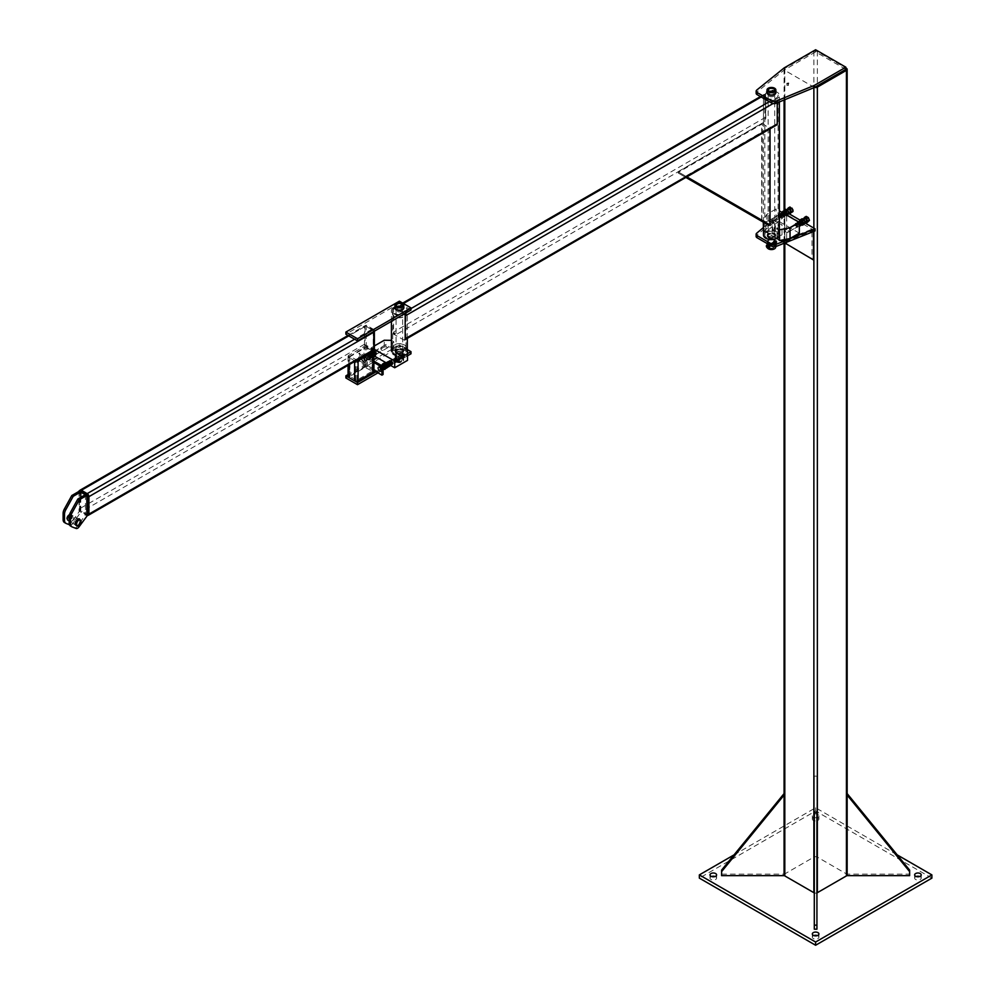 <?xml version="1.0" encoding="UTF-8"?>
<svg xmlns="http://www.w3.org/2000/svg" width="995" height="995" viewBox="0 0 995 995"><rect width="100%" height="100%" fill="white"/><g stroke="black" fill="none" stroke-linecap="round" stroke-linejoin="round"><path stroke-width="0.75" stroke-dasharray="4.97 3.73" d="M817.94 820.39A3.284 1.903 0 0 0 818.91 819.047A3.284 1.903 0 0 0 815.614 817.156A3.284 1.903 0 0 0 812.33 819.047A3.284 1.903 0 0 0 814.358 820.8A3.284 1.903 0 0 0 817.94 820.39M817.94 817.169A3.284 1.903 180 0 1 814.358 817.579A3.284 1.903 180 0 1 812.33 815.825A3.284 1.903 180 0 1 815.614 813.922A3.284 1.903 180 0 1 818.91 815.825A3.284 1.903 180 0 1 817.94 817.169M734.049 854.867L815.614 807.766L897.179 854.867M916.196 876.508A3.284 1.903 0 0 0 915.611 876.782A3.284 1.903 0 0 0 914.641 878.125A3.284 1.903 0 0 0 917.937 880.015A3.284 1.903 0 0 0 921.221 878.125A3.284 1.903 0 0 0 919.678 876.508M813.873 935.586A3.284 1.903 0 0 0 813.288 935.847A3.284 1.903 0 0 0 812.33 937.19A3.284 1.903 0 0 0 815.614 939.093A3.284 1.903 0 0 0 818.91 937.19A3.284 1.903 0 0 0 817.355 935.586M711.562 876.508A3.284 1.903 0 0 0 710.007 878.125A3.284 1.903 0 0 0 712.034 879.879A3.284 1.903 0 0 0 715.629 879.468A3.284 1.903 0 0 0 716.587 878.125A3.284 1.903 0 0 0 715.032 876.508M931.892 878.125L815.614 811L699.348 878.125M815.614 811L815.614 807.766M769.048 221.027A1.729 0.995 -120 0 0 769.807 222.768A1.729 0.995 -120 0 0 771.137 223.228A1.729 0.995 -120 0 0 771.137 221.238A1.729 0.995 -120 0 0 769.409 220.243A1.729 0.995 -120 0 0 769.048 221.027M787.766 231.835A1.729 0.995 60 0 1 787.406 232.631A1.729 0.995 60 0 1 785.689 231.636A1.729 0.995 60 0 1 785.689 229.634A1.729 0.995 60 0 1 787.02 230.094A1.729 0.995 60 0 1 787.766 231.835M778.849 224.87A7.898 4.552 180 0 1 779.209 225.666L779.209 235.056A1.592 0.92 0 0 0 780.975 235.317A1.592 0.92 0 0 0 782.008 234.447A1.592 0.92 0 0 0 780.565 233.539A1.592 0.92 0 0 0 778.849 234.273L778.849 224.87A1.592 0.92 180 0 1 780.565 224.136A1.592 0.92 180 0 1 782.008 225.057A1.592 0.92 180 0 1 780.975 225.915A1.592 0.92 180 0 1 779.209 225.666M763.488 231.25L765.851 232.606A7.898 4.552 180 0 1 772.767 231.337L772.767 221.947A7.898 4.552 180 0 1 774.135 222.146L774.135 231.549A7.898 4.552 180 0 1 778.849 234.273M765.851 232.606L765.851 221.873L763.289 220.392L766.784 214.348L776.088 208.975L779.371 210.878M777.008 238.29L777.008 228.315A7.898 4.552 0 0 0 779.321 225.094A7.898 4.552 0 0 0 774.458 220.878A7.898 4.552 0 0 0 765.851 221.873M779.209 235.056A7.898 4.552 180 0 1 779.321 235.827A7.898 4.552 180 0 1 777.008 239.049M774.135 231.549A1.592 0.92 0 0 0 775.416 230.653A1.592 0.92 0 0 0 773.824 229.721A1.592 0.92 0 0 0 772.232 230.653A1.592 0.92 0 0 0 772.767 231.337M799.333 233.141L776.088 219.721L766.784 225.094L763.289 231.126M797.07 226.462A1.729 0.995 -120 0 0 796.311 224.733A1.729 0.995 -120 0 0 794.993 224.261A1.729 0.995 -120 0 0 794.993 226.263A1.729 0.995 -120 0 0 796.709 227.258A1.729 0.995 -120 0 0 797.07 226.462M772.767 221.947A1.592 0.92 180 0 1 772.232 221.251A1.592 0.92 180 0 1 773.824 220.33A1.592 0.92 180 0 1 775.416 221.251A1.592 0.92 180 0 1 774.135 222.146M766.784 214.348L766.784 225.094M776.088 219.721L776.088 208.975M763.289 222.146L763.289 220.392M778.351 215.654A1.729 0.995 -120 0 0 779.11 217.395A1.729 0.995 -120 0 0 780.441 217.855A1.729 0.995 -120 0 0 780.441 215.865A1.729 0.995 -120 0 0 778.712 214.87A1.729 0.995 -120 0 0 778.351 215.654M802.617 221.86L802.293 222.047A1.642 0.945 -120 0 0 800.639 221.089A1.642 0.945 -120 0 0 800.39 222.407A1.642 0.945 -120 0 0 801.472 223.863A1.642 0.945 -120 0 0 802.293 223.937A1.642 0.945 -120 0 0 802.455 222.395M795.851 223.887L795.851 223.887C798.338 228.129 796.585 229.012 795.851 224.422L795.851 223.887C798.338 228.129 796.585 229.012 795.851 224.422M801.535 221.213L800.776 220.442M806.236 216.375L805.166 217.905L806.236 220.679L807.48 221.201A2.637 1.517 60 0 1 805.863 219.198A2.637 1.517 60 0 1 805.863 217.047A2.637 1.517 60 0 1 807.48 216.898A2.637 1.517 60 0 1 809.084 218.9A2.637 1.517 60 0 1 809.084 221.052A2.637 1.517 60 0 1 807.48 221.201L808.388 221.91M807.48 217.706A1.642 0.945 60 0 1 808.549 219.161A1.642 0.945 60 0 1 808.301 220.467A1.642 0.945 60 0 1 806.659 219.522A1.642 0.945 60 0 1 806.659 217.619A1.642 0.945 60 0 1 807.48 217.706A1.642 0.945 -120 0 0 806.659 217.619A1.642 0.945 -120 0 0 806.659 219.522A1.642 0.945 -120 0 0 808.301 220.467A1.642 0.945 -120 0 0 808.549 219.161A1.642 0.945 -120 0 0 807.48 217.706M803.674 219.348A2.637 1.517 -120 0 0 803.91 220.318L803.537 218.838L805.166 217.905M805.527 222.32L803.91 220.318A2.637 1.517 -120 0 0 805.316 222.196L801.945 224.149M804.706 218.751L806.659 217.619L804.706 218.751A1.642 0.945 -120 0 0 804.706 220.654A1.642 0.945 -120 0 0 806.336 221.599L808.301 220.467L806.348 221.599M804.619 221.611L806.236 220.679M799.682 220.89A2.637 1.517 -120 0 0 799.856 222.669A2.637 1.517 -120 0 0 801.472 224.671A2.637 1.517 -120 0 0 801.958 224.87M802.181 218.713L801.808 219.385A2.637 1.517 60 0 1 803.425 219.248A2.637 1.517 60 0 1 805.03 221.251A2.637 1.517 60 0 1 805.03 223.39A2.637 1.517 60 0 1 803.425 223.539A2.637 1.517 60 0 1 801.808 221.537A2.637 1.517 60 0 1 801.808 219.385L799.856 220.517M803.425 222.731A1.642 0.945 60 0 1 802.343 221.288A1.642 0.945 60 0 1 802.604 219.97A1.642 0.945 60 0 1 804.246 220.915A1.642 0.945 60 0 1 804.246 222.818A1.642 0.945 60 0 1 803.425 222.731M801.112 220.243L802.181 223.017L804.333 224.261M802.181 223.017L800.565 223.95L799.482 221.188M802.704 225.193L800.565 223.95M788.873 228.452A1.642 0.945 60 0 1 789.943 229.895A1.642 0.945 60 0 1 789.694 231.213A1.642 0.945 60 0 1 788.052 230.268A1.642 0.945 60 0 1 788.052 228.365A1.642 0.945 60 0 1 788.873 228.452M779.57 214.485L778.986 217.619L779.57 214.485L778.202 214.584L778.687 217.296C782.232 218.266 782.443 217.159 779.321 213.95C778.015 215.666 778.712 216.997 781.411 217.942L781.15 217.345L781.411 217.942M786.324 210.567A1.642 0.945 -120 0 0 786.062 211.885A1.642 0.945 -120 0 0 787.144 213.34A1.642 0.945 -120 0 0 787.965 213.415A1.642 0.945 -120 0 0 787.965 211.512A1.642 0.945 -120 0 0 786.324 210.567L784.371 211.699A1.642 0.945 60 0 1 786.013 212.644A1.642 0.945 60 0 1 786.013 214.547A1.642 0.945 60 0 1 785.192 214.46A1.642 0.945 60 0 1 784.11 213.017A1.642 0.945 60 0 1 784.371 211.699L785.092 211.724M781.224 217.32L779.57 215.019M789.955 211.276L789.582 209.796A2.637 1.517 -120 0 0 791.199 211.798L789.955 211.276L788.338 212.209L789.246 212.93M787.965 213.415L789.035 212.806A2.637 1.517 60 0 1 787.63 210.928L787.269 209.447L789.955 206.985M792.107 212.52L791.199 211.798A2.637 1.517 -120 0 0 792.816 211.661A2.637 1.517 -120 0 0 792.816 209.51A2.637 1.517 -120 0 0 791.199 207.507A2.637 1.517 -120 0 0 789.582 207.644A2.637 1.517 -120 0 0 789.582 209.796L788.886 208.502M787.393 209.945A2.637 1.517 60 0 0 787.63 210.928L788.338 212.209M791.199 208.303A1.642 0.945 -120 0 0 790.378 208.229A1.642 0.945 -120 0 0 790.378 210.132A1.642 0.945 -120 0 0 792.02 211.077A1.642 0.945 -120 0 0 792.269 209.758A1.642 0.945 -120 0 0 791.199 208.303A1.642 0.945 60 0 1 792.269 209.758A1.642 0.945 60 0 1 792.02 211.077A1.642 0.945 60 0 1 790.378 210.132A1.642 0.945 60 0 1 790.378 208.229A1.642 0.945 60 0 1 791.199 208.303M790.067 212.196L792.02 211.077L790.067 212.209A1.642 0.945 60 0 1 788.426 211.251A1.642 0.945 60 0 1 788.413 209.36L790.378 208.229L788.426 209.348M787.157 215.368L786.436 215.791L786.796 215.119M788.052 214.858L785.901 213.614L785.528 212.134A2.637 1.517 -120 0 0 787.144 214.136A2.637 1.517 -120 0 0 788.749 214A2.637 1.517 -120 0 0 788.749 211.848A2.637 1.517 -120 0 0 787.144 209.845A2.637 1.517 -120 0 0 785.528 209.995A2.637 1.517 -120 0 0 785.528 212.134L784.831 210.853L785.901 209.323M785.901 213.614L784.284 214.547L786.436 215.791M783.575 211.114L783.575 213.266A2.637 1.517 60 0 1 783.388 211.537M784.831 210.853L783.202 211.786M786.784 215.156A2.637 1.517 60 0 1 785.192 215.268A2.637 1.517 60 0 1 783.575 213.266L784.284 214.547M772.593 219.049A1.642 0.945 -120 0 0 771.772 218.962A1.642 0.945 -120 0 0 771.772 220.865A1.642 0.945 -120 0 0 773.413 221.81A1.642 0.945 -120 0 0 773.675 220.492A1.642 0.945 -120 0 0 772.593 219.049M773.986 91.776A3.308 1.903 180 0 1 773.774 91.913A3.308 1.903 180 0 1 769.098 91.913L769.098 91.913A3.308 1.903 180 0 1 768.886 91.776M768.14 90.371A3.308 1.903 180 0 1 771.436 88.654A3.308 1.903 180 0 1 774.719 90.371M775.876 92.709A4.44 2.562 0 0 0 771.436 90.147A4.44 2.562 0 0 0 766.996 92.709M769.098 94.065A3.308 1.903 0 0 0 772.692 94.475A3.308 1.903 0 0 0 774.732 92.709A3.308 1.903 0 0 0 771.436 90.806A3.308 1.903 0 0 0 768.128 92.709A3.308 1.903 0 0 0 769.098 94.065M774.421 243.638L773.115 242.121L774.421 243.638M770.068 246.151L768.6 244.733L769.11 246.71L770.068 246.151M769.807 248.053A2.301 1.331 -0 0 0 773.065 248.053A2.301 1.331 -0 0 0 773.065 246.163A2.301 1.331 -0 0 0 769.807 246.163A2.301 1.331 -0 0 0 769.807 248.053L769.11 247.643A3.284 1.903 180 0 1 768.14 246.3A3.284 1.903 180 0 1 771.436 244.409A3.284 1.903 180 0 1 774.719 246.3A3.284 1.903 180 0 1 773.762 247.643A3.284 1.903 180 0 1 769.11 247.643L769.807 248.053M773.7 88.779A3.284 1.903 -0 0 0 769.172 88.779M773.874 233.614A3.458 1.99 180 0 1 774.881 235.031A3.458 1.99 180 0 1 772.754 236.872A3.458 1.99 180 0 1 768.986 236.437A3.458 1.99 180 0 1 767.978 235.031A3.458 1.99 180 0 1 770.118 233.178A3.458 1.99 180 0 1 773.874 233.614M768.986 237.245A3.458 1.99 0 0 0 772.754 237.668A3.458 1.99 0 0 0 774.881 235.827A3.458 1.99 0 0 0 771.436 233.837A3.458 1.99 0 0 0 767.978 235.827A3.458 1.99 0 0 0 768.986 237.245M768.414 236.773A4.278 2.463 0 0 0 773.065 237.308A4.278 2.463 0 0 0 775.702 235.031A4.278 2.463 0 0 0 771.436 232.556A4.278 2.463 0 0 0 767.157 235.031A4.278 2.463 0 0 0 768.414 236.773M768.414 237.581A4.278 2.463 180 0 1 767.157 235.827A4.278 2.463 180 0 1 771.436 233.365A4.278 2.463 180 0 1 775.702 235.827A4.278 2.463 180 0 1 773.065 238.116A4.278 2.463 180 0 1 768.414 237.581M767.705 245.641L769.035 247.133L768.414 245.23L767.705 245.641M768.314 245.28L769.632 246.785L768.986 244.894L768.314 245.28M767.419 247.954A4.278 2.463 180 0 1 767.157 247.108A4.278 2.463 180 0 1 771.436 244.646A4.278 2.463 180 0 1 775.702 247.108M768.414 243.489A4.278 2.463 0 0 0 773.065 244.024A4.278 2.463 0 0 0 775.702 241.735A4.278 2.463 0 0 0 771.436 239.273A4.278 2.463 0 0 0 767.157 241.735A4.278 2.463 0 0 0 768.414 243.489M775.155 243.215L773.824 241.71L775.155 243.215M768.986 248.514A3.458 1.99 0 0 0 772.754 248.949A3.458 1.99 0 0 0 774.881 247.108A3.458 1.99 0 0 0 771.436 245.118A3.458 1.99 0 0 0 767.978 247.108A3.458 1.99 0 0 0 768.986 248.514M768.986 243.153A3.458 1.99 180 0 1 767.978 241.735A3.458 1.99 180 0 1 771.436 239.745A3.458 1.99 180 0 1 774.881 241.735A3.458 1.99 180 0 1 772.754 243.576A3.458 1.99 180 0 1 768.986 243.153M772.916 242.631L773.227 242.059L774.384 244.049L772.916 242.631M769.123 245.18L767.792 244.409L767.12 245.367L767.792 247.096L766.958 247.568M767.792 247.096L769.123 247.867M768.463 245.342L768.948 246.996L768.463 245.342M767.12 245.367L766.287 245.84M776.597 240.765L776.971 242.37L776.597 240.765M775.13 241.561L775.578 243.066L775.13 241.561M775.13 241.486L775.615 243.141L775.13 241.486M774.122 242.382L775.13 243.638A1.642 0.945 60 0 1 774.122 242.382A1.642 0.945 60 0 1 774.122 241.039L774.122 242.382M774.346 240.616L774.122 241.039A1.642 0.945 60 0 1 774.309 240.865A1.642 0.945 60 0 1 775.13 240.952L773.787 240.939L775.13 241.723L775.13 240.952A1.642 0.945 60 0 1 776.137 242.208A1.642 0.945 60 0 1 776.137 243.539A1.642 0.945 60 0 1 775.951 243.713A1.642 0.945 60 0 1 775.13 243.638L775.69 244.086L776.361 243.128L775.69 241.399M773.115 241.897L773.351 241.486A1.642 0.945 -120 0 0 773.351 242.83A1.642 0.945 -120 0 0 774.359 244.073A1.642 0.945 -120 0 0 775.366 243.986L773.787 243.626L773.675 241.574M775.13 241.723L775.366 242.643A1.642 0.945 -120 0 0 774.359 241.387A1.642 0.945 -120 0 0 773.351 241.486L773.787 240.939M775.826 240.541A1.642 0.945 -120 0 0 775.005 240.467A1.642 0.945 -120 0 0 775.005 242.37A1.642 0.945 -120 0 0 776.647 243.315A1.642 0.945 -120 0 0 776.896 241.996A1.642 0.945 -120 0 0 775.826 240.541M775.801 243.452L775.366 243.986A1.642 0.945 -120 0 0 775.366 242.643L776.361 243.128M774.359 241.934L774.856 243.588L774.359 241.934M775.826 241.151L776.274 242.668L775.826 241.151M769.11 239.322A3.284 1.903 0 0 0 772.692 239.733A3.284 1.903 0 0 0 774.719 237.979A3.284 1.903 0 0 0 771.436 236.076A3.284 1.903 0 0 0 768.14 237.979A3.284 1.903 0 0 0 769.11 239.322M769.11 237.171A3.284 1.903 180 0 1 768.14 235.827A3.284 1.903 180 0 1 771.436 233.937A3.284 1.903 180 0 1 774.719 235.827A3.284 1.903 180 0 1 772.692 237.581A3.284 1.903 180 0 1 769.11 237.171M815.029 230.927L783.637 212.806L756.71 235.33A3.284 1.903 0 0 0 756.125 236.412M783.836 210.778L788.936 213.714M800.117 220.169L805.216 223.116M763.289 227.681L781.747 212.246M783.637 212.806L783.637 210.654M782.244 241.051L812.007 229.186L812.007 258.725L784.844 242.954M813.5 231.536L813.5 230.43L783.737 242.295M813.5 230.43L812.007 229.186M813.5 259.969L812.007 258.725M784.495 243.228L784.495 213.689L763.949 230.877L766.113 231.735L786.659 214.547L786.659 244.036M784.495 213.689L786.659 214.547M763.949 230.877L784.371 243.153M784.806 242.979L766.113 231.735M847.155 795.104L847.155 874.904A2.463 1.418 0 0 0 846.422 873.896L817.355 857.105A2.463 1.418 0 0 0 813.873 857.105L784.806 873.896A2.463 1.418 0 0 0 784.085 874.904L784.085 795.104M814.296 892.888A2.463 1.418 0 0 0 816.932 892.888M814.557 87.423A2.463 1.418 180 0 1 813.873 87.137L784.806 70.359A2.463 1.418 180 0 1 784.085 69.351A2.463 1.418 180 0 1 784.806 68.344L813.873 51.566A2.463 1.418 180 0 1 817.355 51.566L845.85 68.008M816.932 812.554L816.932 929.181M814.296 929.181L814.296 893.1L816.932 893.1M814.296 893.1L814.296 812.554M721.599 870.115L721.599 875.662M721.599 874.145L784.085 874.145L784.085 875.662M784.085 874.145L784.085 793.587M814.296 820.614L814.296 776.137L814.296 856.695L814.296 820.614L816.932 820.614L816.932 776.137L814.296 776.137M816.932 776.137L816.932 816.596L814.296 816.596M816.932 816.596L816.932 820.614M816.932 856.695L814.296 856.695M909.629 875.662L909.629 870.115M847.155 793.587L847.155 874.145L909.629 874.145M847.155 875.662L847.155 874.145M788.239 85.16L786.97 85.458L788.239 85.16M769.11 96.204A3.284 1.903 0 0 0 772.692 96.615A3.284 1.903 0 0 0 774.719 94.861A3.284 1.903 0 0 0 771.436 92.958A3.284 1.903 0 0 0 768.14 94.861A3.284 1.903 0 0 0 769.11 96.204M769.11 94.052A3.284 1.903 180 0 1 768.14 92.709A3.284 1.903 180 0 1 771.436 90.819A3.284 1.903 180 0 1 774.719 92.709A3.284 1.903 180 0 1 772.692 94.463A3.284 1.903 180 0 1 769.11 94.052M845.85 69.351L815.614 51.902L815.614 49.75M815.614 51.902L784.222 70.023L756.772 92.212A3.284 1.903 0 0 0 756.163 93.306M784.222 70.023L784.222 67.871M766.747 98.107A6.629 3.831 0 0 0 773.973 98.928A6.629 3.831 0 0 0 778.065 95.396A6.629 3.831 0 0 0 771.436 91.577A6.629 3.831 0 0 0 764.807 95.396A6.629 3.831 0 0 0 766.747 98.107M766.747 237.73A6.629 3.831 180 0 1 764.807 235.031A6.629 3.831 180 0 1 771.436 231.201A6.629 3.831 180 0 1 778.065 235.031A6.629 3.831 180 0 1 773.973 238.564A6.629 3.831 180 0 1 766.747 237.73M765.814 98.642A7.948 4.589 180 0 1 763.488 95.396A7.948 4.589 180 0 1 771.436 90.806A7.948 4.589 180 0 1 779.371 95.396A7.948 4.589 180 0 1 774.471 99.637A7.948 4.589 180 0 1 765.814 98.642M779.371 229.671L779.371 235.031A7.948 4.589 0 0 0 771.436 230.442A7.948 4.589 0 0 0 763.488 235.031M777.045 124.773L777.045 100.085L771.635 100.346A7.948 4.589 180 0 1 763.488 95.756A7.948 4.589 180 0 1 763.488 95.644L761.163 96.988M774.881 126.154L771.635 127.198A7.948 4.589 0 0 1 763.488 122.609A7.948 4.589 0 0 1 763.488 122.497L765.814 118.281L765.814 93.605L763.488 95.644M404.666 339.892A2.463 1.418 60 0 1 403.435 339.768L395.301 335.066A2.463 1.418 60 0 1 393.56 332.056L393.56 309.221A2.463 1.418 60 0 1 394.07 308.102A2.463 1.418 60 0 1 395.301 308.226L403.435 312.915A2.463 1.418 60 0 1 404.555 314.034M765.814 93.605A2.463 1.418 -120 0 0 765.615 94.413L765.615 117.236A2.463 1.418 -120 0 0 765.814 118.281M777.244 102.821L777.244 101.129A2.463 1.418 -120 0 0 777.045 100.085M768.861 225.367L678.167 173.006L678.665 172.147L769.346 224.509L685.642 176.177L686.936 176.923L770.043 128.243L769.346 127.845L685.642 176.177L678.665 172.147L762.369 220.48L677.968 171.737L761.672 123.405L762.369 123.815L678.665 172.147L677.968 171.737M761.884 221.338L762.369 123.815M761.672 220.082L761.672 123.405M769.346 127.845L769.346 224.509L770.043 224.907M678.167 173.006L685.145 177.023L686.339 176.575M770.043 128.94L770.043 128.243M685.145 177.023L685.953 177.496M395.239 333.698L394.331 332.765L395.239 333.698M404.256 348.026A6.903 3.992 180 0 1 406.271 350.849A6.903 3.992 180 0 1 399.368 354.829A6.903 3.992 180 0 1 392.465 350.849A6.903 3.992 180 0 1 396.719 347.168A6.903 3.992 180 0 1 404.256 348.026M404.99 347.603A7.948 4.589 180 0 1 407.316 350.849A7.948 4.589 180 0 1 399.368 355.426A7.948 4.589 180 0 1 391.421 350.849A7.948 4.589 180 0 1 396.333 346.608A7.948 4.589 180 0 1 404.99 347.603M404.256 310.975A6.903 3.992 180 0 1 406.271 313.786A6.903 3.992 180 0 1 399.368 317.778A6.903 3.992 180 0 1 392.465 313.786A6.903 3.992 180 0 1 396.719 310.104A6.903 3.992 180 0 1 404.256 310.975M404.256 307.753A6.903 3.992 0 0 0 396.719 306.883A6.903 3.992 0 0 0 392.465 310.564A6.903 3.992 0 0 0 399.368 314.557A6.903 3.992 0 0 0 406.271 310.564A6.903 3.992 0 0 0 404.256 307.753M404.057 344.917A6.629 3.831 -0 0 0 396.831 344.096A6.629 3.831 -0 0 0 392.739 347.628A6.629 3.831 -0 0 0 399.368 351.446A6.629 3.831 -0 0 0 405.997 347.628A6.629 3.831 -0 0 0 404.057 344.917M404.057 311.087A6.629 3.831 180 0 1 405.997 313.786A6.629 3.831 180 0 1 399.368 317.616A6.629 3.831 180 0 1 392.739 313.786A6.629 3.831 180 0 1 396.831 310.253A6.629 3.831 180 0 1 404.057 311.087M406.433 312.666A7.948 4.589 0 0 0 407.316 310.564A7.948 4.589 0 0 0 404.99 307.331A7.948 4.589 0 0 0 396.333 306.336A7.948 4.589 0 0 0 391.421 310.564A7.948 4.589 0 0 0 403 314.644M404.256 344.805A6.903 3.992 180 0 1 406.271 347.628A6.903 3.992 180 0 1 399.368 351.608A6.903 3.992 180 0 1 392.465 347.628A6.903 3.992 180 0 1 396.719 343.947A6.903 3.992 180 0 1 404.256 344.805M397.042 306.671L397.042 306.671A3.284 1.903 180 0 1 396.98 306.647A3.284 1.903 -0 0 0 397.042 306.671L397.042 306.671A3.284 1.903 -0 0 0 401.756 306.647A3.284 1.903 180 0 1 401.694 306.671A3.284 1.903 180 0 1 397.042 306.671M397.104 303.96A3.284 1.903 180 0 1 401.632 303.96A3.284 1.903 -0 0 0 397.104 303.96M403.808 307.89A4.44 2.562 0 0 0 399.368 305.316A4.44 2.562 0 0 0 394.928 307.89M397.042 309.221A3.284 1.903 0 0 0 400.624 309.644A3.284 1.903 0 0 0 402.652 307.89A3.284 1.903 0 0 0 399.368 305.987A3.284 1.903 0 0 0 396.085 307.89A3.284 1.903 0 0 0 397.042 309.221A3.284 1.903 180 0 1 396.085 307.89A3.284 1.903 180 0 1 399.368 305.987A3.284 1.903 180 0 1 402.652 307.89A3.284 1.903 180 0 1 400.624 309.644A3.284 1.903 180 0 1 397.042 309.221M402.366 356.77L401.047 355.265L402.366 356.77M398 359.282L396.545 357.864L397.042 359.842L398 359.282M397.739 361.185A2.301 1.331 -0 0 0 400.997 361.185A2.301 1.331 -0 0 0 400.997 359.307A2.301 1.331 -0 0 0 397.739 359.307A2.301 1.331 -0 0 0 397.739 361.185L397.042 360.787A3.284 1.903 180 0 1 396.085 359.444A3.284 1.903 180 0 1 399.368 357.541A3.284 1.903 180 0 1 402.652 359.444A3.284 1.903 180 0 1 401.694 360.787A3.284 1.903 180 0 1 397.042 360.787L397.739 361.185M401.806 349.432A3.458 1.99 180 0 1 402.826 350.849A3.458 1.99 180 0 1 400.687 352.69A3.458 1.99 180 0 1 396.93 352.255A3.458 1.99 180 0 1 395.91 350.849A3.458 1.99 180 0 1 398.05 349.009A3.458 1.99 180 0 1 401.806 349.432M396.93 353.063A3.458 1.99 0 0 0 400.687 353.499A3.458 1.99 0 0 0 402.826 351.658A3.458 1.99 0 0 0 399.368 349.655A3.458 1.99 0 0 0 395.91 351.658A3.458 1.99 0 0 0 396.93 353.063M396.346 352.591A4.278 2.463 0 0 0 401.01 353.125A4.278 2.463 0 0 0 403.647 350.849A4.278 2.463 0 0 0 399.368 348.374A4.278 2.463 0 0 0 395.09 350.849A4.278 2.463 0 0 0 396.346 352.591M396.346 353.399A4.278 2.463 180 0 1 395.09 351.658A4.278 2.463 180 0 1 399.368 349.183A4.278 2.463 180 0 1 403.647 351.658A4.278 2.463 180 0 1 401.01 353.934A4.278 2.463 180 0 1 396.346 353.399M395.637 358.772L396.98 360.265L396.346 358.362L395.637 358.772M396.246 358.424L397.565 359.929L396.93 358.026L396.246 358.424M401.47 355.414L402.913 356.844L401.47 355.414M400.861 355.762L402.316 357.193L400.861 355.762M396.93 361.658A3.458 1.99 0 0 0 400.687 362.093A3.458 1.99 0 0 0 402.826 360.24A3.458 1.99 0 0 0 399.368 358.25A3.458 1.99 0 0 0 395.91 360.24A3.458 1.99 0 0 0 396.93 361.658M396.93 356.285A3.458 1.99 180 0 1 395.91 354.879A3.458 1.99 180 0 1 399.368 352.877A3.458 1.99 180 0 1 402.826 354.879A3.458 1.99 180 0 1 400.687 356.72A3.458 1.99 180 0 1 396.93 356.285M396.346 361.993A4.278 2.463 180 0 1 395.09 360.24A4.278 2.463 180 0 1 399.368 357.777A4.278 2.463 180 0 1 403.647 360.24A4.278 2.463 180 0 1 401.01 362.528A4.278 2.463 180 0 1 396.346 361.993M396.346 356.62A4.278 2.463 0 0 0 401.01 357.155A4.278 2.463 0 0 0 403.647 354.879A4.278 2.463 0 0 0 399.368 352.404A4.278 2.463 0 0 0 395.09 354.879A4.278 2.463 0 0 0 396.346 356.62M394.891 360.712L394.455 359.904A1.642 0.945 -120 0 0 395.463 361.16L394.891 360.712L395.724 360.227L397.067 361.011L395.463 361.16A1.642 0.945 -120 0 0 396.47 361.073A1.642 0.945 -120 0 0 396.47 359.73A1.642 0.945 -120 0 0 395.463 358.474A1.642 0.945 -120 0 0 394.455 358.561A1.642 0.945 -120 0 0 394.455 359.904L394.891 358.026L396.234 358.797L396.905 360.526L396.234 361.483M404.418 353.834L404.903 355.501L404.418 353.834M397.067 361.011L397.739 360.053L397.067 358.324L395.724 357.553L394.219 358.984M395.052 358.498L395.724 360.227M395.724 357.553L394.891 358.026M397.067 358.324L396.234 358.797M397.739 360.053L396.905 360.526M396.396 358.474L396.881 360.128L396.396 358.474M403.062 354.693L403.51 356.21L403.062 354.693M403.062 354.618L403.56 356.285L403.062 354.618M401.731 354.083L403.062 354.854L403.298 357.118A1.642 0.945 -120 0 0 403.298 355.787A1.642 0.945 -120 0 0 402.291 354.531A1.642 0.945 -120 0 0 401.283 354.618L402.291 353.76L401.619 354.717L403.062 356.77A1.642 0.945 60 0 1 402.055 355.513A1.642 0.945 60 0 1 402.055 354.17A1.642 0.945 60 0 1 402.241 354.009A1.642 0.945 60 0 1 403.062 354.083A1.642 0.945 60 0 1 404.069 355.339A1.642 0.945 60 0 1 404.069 356.683A1.642 0.945 60 0 1 403.883 356.857A1.642 0.945 60 0 1 403.062 356.77L404.069 356.683L404.069 355.339L402.291 353.76M401.731 356.77L401.283 355.961A1.642 0.945 -120 0 0 402.291 357.217L402.291 356.446M401.06 355.041L401.283 354.618A1.642 0.945 -120 0 0 401.283 355.961L401.619 354.717M403.759 353.685A1.642 0.945 -120 0 0 402.938 353.598A1.642 0.945 -120 0 0 402.938 355.501A1.642 0.945 -120 0 0 404.579 356.446A1.642 0.945 -120 0 0 404.828 355.128A1.642 0.945 -120 0 0 403.759 353.685M402.291 357.217A1.642 0.945 -120 0 0 403.298 357.118L402.291 357.217L402.913 356.844M402.291 355.066L402.788 356.72L402.291 355.066M403.759 354.295L404.206 355.8L403.759 354.295M401.694 308.686A3.284 1.903 0 0 0 398.112 308.276A3.284 1.903 0 0 0 396.085 310.03A3.284 1.903 0 0 0 397.042 311.373A3.284 1.903 0 0 0 400.624 311.783A3.284 1.903 0 0 0 402.652 310.03A3.284 1.903 0 0 0 401.694 308.686M410.997 310.03L399.368 303.326L399.368 301.174M399.368 303.326L345.887 334.196M397.042 353.001A3.284 1.903 0 0 0 400.624 353.412A3.284 1.903 0 0 0 402.652 351.658A3.284 1.903 0 0 0 401.694 350.315A3.284 1.903 0 0 0 398.112 349.904A3.284 1.903 0 0 0 396.085 351.658A3.284 1.903 0 0 0 397.042 353.001M397.042 355.14A3.284 1.903 180 0 1 396.085 353.797A3.284 1.903 180 0 1 399.368 351.907A3.284 1.903 180 0 1 402.652 353.797A3.284 1.903 180 0 1 400.624 355.551A3.284 1.903 180 0 1 397.042 355.14M407.502 360.377L407.502 349.643L399.368 344.942L399.368 347.093L410.997 353.797M407.502 355.812L390.761 365.476M387.341 367.453L384.294 369.22M383.286 369.792L377.976 372.864M376.11 371.794L407.502 353.66M345.887 377.963L399.368 347.093M399.368 344.942L377.279 357.69M373.933 359.63L348.063 374.555M373.933 370.526L358.673 361.72L358.673 353.66L359.842 353.001L359.842 361.048L383.087 374.481M358.673 361.72L359.842 361.048M373.933 361.135L359.842 353.001M358.673 353.66L373.933 362.478M373.71 331.559A2.463 1.418 -120 0 0 372.043 329.158L366.235 325.813A2.463 1.418 -120 0 0 365.003 325.688A2.463 1.418 -120 0 0 364.481 326.82L364.481 344.27A2.463 1.418 -120 0 0 366.235 347.292L372.043 350.65L365.065 347.292L349.718 356.347L356.931 360.041L372.279 350.986L372.279 371.123L356.931 380.177L349.718 376.496L365.065 367.429L372.279 371.123M355.489 361.036A2.463 1.418 180 0 1 354.606 360.712L348.785 357.354A2.463 1.418 180 0 1 348.063 356.347A2.463 1.418 180 0 1 348.785 355.339L363.909 346.621A2.463 1.418 180 0 1 367.391 346.621L373.212 349.979A2.463 1.418 180 0 1 373.685 350.364M373.933 371.123A2.463 1.418 0 0 0 373.212 370.115L367.391 366.757A2.463 1.418 0 0 0 363.909 366.757L348.785 375.488A2.463 1.418 0 0 0 348.063 376.496M87.933 515.348A2.463 1.418 60 0 1 87.187 515.111L81.366 511.753A2.463 1.418 60 0 1 79.625 508.731L79.625 491.281A2.463 1.418 60 0 1 79.799 490.51M372.043 370.787L372.043 350.65A2.463 1.418 -120 0 0 373.274 350.762M373.212 330.502L373.212 350.65L365.065 345.949L365.065 325.813L373.212 330.502L374.369 329.83L366.235 325.141L366.235 345.277L374.369 349.979M365.065 325.813L366.235 325.141M374.369 331.173L374.369 329.83M365.065 345.949L366.235 345.277M79.04 491.343L79.04 511.082L86.839 515.584L85.433 514.776L77.61 526.081A3.284 1.903 -60 0 1 74.724 527.661L72.225 526.964M88.344 515.111L80.209 510.41L80.209 490.274M80.209 510.41L79.04 511.082M80.782 497.326L80.782 512.089L72.958 523.395A3.284 1.903 -60 0 1 70.073 524.974L69.463 524.738M71.491 521.492A3.284 1.903 120 0 0 73.63 518.594A3.284 1.903 120 0 0 73.132 515.957A3.284 1.903 120 0 0 69.837 517.848A3.284 1.903 120 0 0 69.837 521.654A3.284 1.903 120 0 0 71.491 521.492M70.085 520.683A3.284 1.903 -60 0 1 68.444 520.845A3.284 1.903 -60 0 1 68.444 517.052A3.284 1.903 -60 0 1 71.739 515.149A3.284 1.903 -60 0 1 72.237 517.786A3.284 1.903 -60 0 1 70.085 520.683M66.18 523.469L68.68 524.166A3.284 1.903 120 0 0 71.565 522.586L79.389 511.281L79.389 491.144M80.782 512.089L79.389 511.281M78.891 519.328A3.284 1.903 -60 0 1 79.177 519.44A3.284 1.903 -60 0 1 79.675 522.076A3.284 1.903 -60 0 1 77.535 524.974A3.284 1.903 -60 0 1 75.881 525.136A3.284 1.903 -60 0 1 75.856 525.124L74.488 524.34A3.284 1.903 120 0 0 76.142 524.166A3.284 1.903 120 0 0 78.282 521.268A3.284 1.903 120 0 0 77.784 518.644A3.284 1.903 120 0 0 74.488 520.534A3.284 1.903 120 0 0 74.488 524.34M76.739 520.223A3.284 1.903 -60 0 1 77.834 519.452M85.433 494.639L85.433 514.776M76.839 525.646A3.284 1.903 120 0 0 79.874 523.644A3.284 1.903 120 0 0 80.085 520.012M76.142 523.905A2.96 1.704 -60 0 1 77.423 520.92A2.96 1.704 -60 0 1 79.712 520.136A2.96 1.704 -60 0 1 79.712 523.544A2.96 1.704 -60 0 1 76.752 525.26A2.96 1.704 -60 0 1 76.142 523.905M78.107 520.087A2.96 1.704 -60 0 1 79.476 519.999A2.96 1.704 -60 0 1 79.476 523.42A2.96 1.704 -60 0 1 76.516 525.124A2.96 1.704 -60 0 1 75.906 523.768A2.96 1.704 -60 0 1 77.946 520.174L77.672 520.41A2.811 1.617 120 0 0 76.068 522.885A2.811 1.617 120 0 0 76.54 524.95A2.811 1.617 120 0 0 79.351 523.333A2.811 1.617 120 0 0 79.351 520.087A2.811 1.617 120 0 0 78.232 520.087L78.232 519.751M78.505 519.651A3.284 1.903 -60 0 1 79.637 519.713A3.284 1.903 -60 0 1 79.637 523.507A3.284 1.903 -60 0 1 76.354 525.41A3.284 1.903 -60 0 1 75.67 523.905A3.284 1.903 -60 0 1 77.946 519.9M67.063 518.93A3.284 1.903 120 0 0 67.747 520.435A3.284 1.903 120 0 0 71.043 518.544A3.284 1.903 120 0 0 71.043 514.751A3.284 1.903 120 0 0 68.506 515.621A3.284 1.903 120 0 0 67.063 518.93M67.299 518.805A2.96 1.704 -60 0 1 68.593 515.82A2.96 1.704 -60 0 1 70.869 515.024A2.96 1.704 -60 0 1 70.869 518.445A2.96 1.704 -60 0 1 67.909 520.161A2.96 1.704 -60 0 1 67.299 518.805M66.603 518.669A3.284 1.903 -60 0 1 68.033 515.36A3.284 1.903 -60 0 1 70.57 514.477A3.284 1.903 -60 0 1 70.57 518.271A3.284 1.903 -60 0 1 67.287 520.174A3.284 1.903 -60 0 1 66.603 518.669M67.299 519.067A3.284 1.903 120 0 0 67.983 520.572A3.284 1.903 120 0 0 71.267 518.681A3.284 1.903 120 0 0 71.267 514.875A3.284 1.903 120 0 0 68.73 515.758A3.284 1.903 120 0 0 67.299 519.067M67.536 518.93A2.96 1.704 120 0 0 68.145 520.285A2.96 1.704 120 0 0 71.105 518.582A2.96 1.704 120 0 0 71.105 515.161A2.96 1.704 120 0 0 68.829 515.957A2.96 1.704 120 0 0 67.536 518.93M70.881 514.564A3.445 1.99 -60 0 1 71.391 514.713A3.445 1.99 -60 0 1 71.391 518.693A3.445 1.99 -60 0 1 67.946 520.671A3.445 1.99 -60 0 1 68.468 515.957L68.468 515.385A1.94 1.119 -60 0 1 69.389 514.589L69.389 515.634A2.811 1.617 120 0 0 67.784 518.109A2.811 1.617 120 0 0 68.269 520.174A2.811 1.617 120 0 0 71.08 518.557A2.811 1.617 120 0 0 71.08 515.31A2.811 1.617 120 0 0 69.948 515.31L69.948 514.266A1.94 1.119 -60 0 1 70.881 513.992L70.881 513.992M70.608 513.83A1.94 1.119 120 0 0 69.675 514.104L69.675 515.149A2.811 1.617 -60 0 1 70.794 515.149A2.811 1.617 -60 0 1 70.794 518.395A2.811 1.617 -60 0 1 67.983 520.012A2.811 1.617 -60 0 1 67.511 517.947A2.811 1.617 -60 0 1 69.115 515.472L69.115 514.427A1.94 1.119 120 0 0 68.182 515.236L68.468 515.957M68.182 515.796A3.445 1.99 120 0 0 67.672 520.509A3.445 1.99 120 0 0 71.118 518.532A3.445 1.99 120 0 0 71.118 514.552A3.445 1.99 120 0 0 70.608 514.403M78.505 520.248A2.811 1.617 -60 0 1 79.637 520.248A2.811 1.617 -60 0 1 79.637 523.494A2.811 1.617 -60 0 1 76.826 525.111A2.811 1.617 -60 0 1 76.341 523.047A2.811 1.617 -60 0 1 77.946 520.572M79.799 519.589A3.445 1.99 -60 0 1 79.675 523.469A3.445 1.99 -60 0 1 76.379 525.522M76.976 525.77A3.445 1.99 120 0 0 79.861 523.78A3.445 1.99 120 0 0 80.433 520.174M77.672 519.365L77.672 520.41M376.16 353.2A1.803 1.045 60 0 1 375.861 354.556A1.803 1.045 60 0 1 374.456 354.071A1.803 1.045 60 0 1 373.672 352.255A1.803 1.045 60 0 1 374.045 351.434A1.803 1.045 60 0 1 374.953 351.521L374.953 351.111M385.762 345.277A1.803 1.045 -120 0 0 386.558 347.093A1.803 1.045 -120 0 0 387.95 347.578A1.803 1.045 -120 0 0 387.95 345.489A1.803 1.045 -120 0 0 386.135 344.444A1.803 1.045 -120 0 0 385.762 345.277M393.784 341.72A7.898 4.552 0 0 0 391.47 344.942A7.898 4.552 0 0 0 396.346 349.146A7.898 4.552 0 0 0 404.953 348.163L404.953 354.879A7.898 4.552 180 0 1 396.346 355.862A7.898 4.552 180 0 1 391.47 351.658A7.898 4.552 180 0 1 393.784 348.437L393.784 341.72L391.421 340.352M374.369 349.307L371.458 347.628L374.369 345.949M407.502 356.347L404.953 354.879M391.01 360.812A1.803 1.045 60 0 1 392.503 363.125A1.803 1.045 60 0 1 392.129 363.959A1.803 1.045 60 0 1 390.326 362.914A1.803 1.045 60 0 1 390.326 360.824A1.803 1.045 60 0 1 390.973 360.799M404.604 356.148A1.803 1.045 60 0 1 404.231 356.981A1.803 1.045 60 0 1 402.415 355.936A1.803 1.045 60 0 1 402.415 353.847A1.803 1.045 60 0 1 403.808 354.332A1.803 1.045 60 0 1 404.604 356.148M393.784 348.437L391.234 346.956L384.257 346.956L371.458 354.332L374.244 355.949M386.097 362.789L390.6 365.389M384.257 346.956L384.257 340.24M371.458 354.332L371.458 347.628M391.234 340.24L391.234 346.956M368.187 354.245L368.511 354.817C371.608 358.996 371.632 356.123 368.187 354.245L368.511 354.817C371.608 358.996 371.632 356.123 368.187 354.245L368.511 354.817A1.642 0.945 60 0 1 370.152 355.762A1.642 0.945 60 0 1 370.152 357.665A1.642 0.945 60 0 1 369.332 357.578A1.642 0.945 60 0 1 368.262 356.135A1.642 0.945 60 0 1 368.511 354.817L366.558 355.936A1.642 0.945 -120 0 0 366.309 357.255A1.642 0.945 -120 0 0 367.379 358.71A1.642 0.945 -120 0 0 368.2 358.785A1.642 0.945 -120 0 0 368.2 356.894A1.642 0.945 -120 0 0 366.558 355.936M375.476 355.265L373.647 354.083L373.175 351.82L373.921 350.961L374.244 353.785L375.476 354.593L373.61 351.869L375.028 355.377M362.416 361.135L361.707 359.854A2.637 1.517 -120 0 0 363.324 361.857L362.416 361.135L364.033 360.202L365.277 360.725A2.637 1.517 60 0 1 363.672 358.722L364.033 360.202M366.185 357.143L364.033 355.911L363.672 356.571A2.637 1.517 60 0 1 365.277 356.434A2.637 1.517 60 0 1 366.894 358.436L366.185 357.143L364.568 358.088L365.638 360.849L364.941 361.707A2.637 1.517 -120 0 0 364.941 359.568A2.637 1.517 -120 0 0 363.324 357.566L364.568 358.088M361.707 359.854L361.707 357.702L362.416 356.844L363.324 357.566A2.637 1.517 -120 0 0 361.707 357.702A2.637 1.517 -120 0 0 361.707 359.854M362.964 357.441L363.672 358.722A2.637 1.517 60 0 1 363.672 356.571L361.347 358.374M366.185 361.446L366.894 360.588A2.637 1.517 60 0 1 365.277 360.725L366.185 361.446L364.568 362.379L363.324 361.857A2.637 1.517 -120 0 0 364.941 361.707L364.568 362.379M364.033 355.911L362.416 356.844M367.254 359.916L366.894 358.436A2.637 1.517 60 0 1 366.894 360.588L365.638 360.849M363.324 358.362A1.642 0.945 -120 0 0 362.503 358.287A1.642 0.945 -120 0 0 362.503 360.178A1.642 0.945 -120 0 0 364.145 361.135A1.642 0.945 -120 0 0 364.394 359.817A1.642 0.945 -120 0 0 363.324 358.362A1.642 0.945 60 0 1 364.394 359.817A1.642 0.945 60 0 1 364.145 361.135A1.642 0.945 60 0 1 362.503 360.178A1.642 0.945 60 0 1 362.503 358.287A1.642 0.945 60 0 1 363.324 358.362M365.277 357.242A1.642 0.945 60 0 1 366.347 358.685A1.642 0.945 60 0 1 366.098 360.003A1.642 0.945 60 0 1 364.456 359.058A1.642 0.945 60 0 1 364.456 357.155A1.642 0.945 60 0 1 365.277 357.242M368.088 353.561L367.727 354.232A2.637 1.517 60 0 1 369.332 354.096L368.088 353.561L366.471 354.506L368.623 355.737L370.239 354.805L369.332 354.096A2.637 1.517 60 0 1 370.948 356.098L370.239 354.805M370.239 359.108L371.322 357.578L370.948 356.098A2.637 1.517 60 0 1 370.948 358.237A2.637 1.517 60 0 1 369.332 358.387L370.239 359.108L368.623 360.041L366.471 358.797L368.088 357.864L369.332 358.387A2.637 1.517 60 0 1 367.727 356.384L368.088 357.864M368.623 355.737L369.692 358.511L371.322 357.578M369.692 358.511L368.623 360.041M366.471 358.797L365.401 356.036L367.018 355.091L367.727 356.384A2.637 1.517 60 0 1 367.727 354.232L367.018 355.091M365.774 357.516A2.637 1.517 -120 0 0 367.379 359.518A2.637 1.517 -120 0 0 368.996 359.369A2.637 1.517 -120 0 0 368.996 357.217A2.637 1.517 -120 0 0 367.379 355.215A2.637 1.517 -120 0 0 365.774 355.364A2.637 1.517 -120 0 0 365.774 357.516M365.401 356.036L366.471 354.506M381.931 347.628A1.642 0.945 -120 0 0 381.11 347.541A1.642 0.945 -120 0 0 381.11 349.444A1.642 0.945 -120 0 0 382.752 350.389A1.642 0.945 -120 0 0 383 349.071A1.642 0.945 -120 0 0 381.931 347.628M386.433 365.165C384.841 364.319 384.095 364.406 384.207 365.439C384.107 363.163 384.965 363.013 386.756 364.966L384.903 364.145C385.189 365.961 385.824 366.869 386.781 366.856L385.376 363.871L386.545 366.533M392.154 364.344L392.366 363.523M380.836 371.782L381.209 371.11A2.637 1.517 60 0 1 379.605 371.259L380.836 371.782L382.466 370.837L381.558 370.128A2.637 1.517 -120 0 0 383.162 369.978A2.637 1.517 -120 0 0 383.162 367.839A2.637 1.517 -120 0 0 381.558 365.824L383.162 367.839M380.836 367.478L379.605 366.956A2.637 1.517 60 0 1 381.209 368.958L380.836 367.478L382.466 366.546M381.918 370.252L381.209 368.958A2.637 1.517 60 0 1 381.209 371.11L383.087 369.568M380.314 365.302L381.558 365.824A2.637 1.517 -120 0 0 379.941 365.973L377.988 367.105A2.637 1.517 60 0 1 379.605 366.956L378.697 366.247M379.605 371.259A2.637 1.517 60 0 1 377.988 369.244A2.637 1.517 60 0 1 377.988 367.105L377.988 369.244L379.605 371.259M379.605 367.764A1.642 0.945 60 0 1 380.675 369.207A1.642 0.945 60 0 1 380.426 370.526A1.642 0.945 60 0 1 378.784 369.58A1.642 0.945 60 0 1 378.784 367.677A1.642 0.945 60 0 1 379.605 367.764A1.642 0.945 -120 0 0 378.784 367.677A1.642 0.945 -120 0 0 378.784 369.58A1.642 0.945 -120 0 0 380.426 370.526A1.642 0.945 -120 0 0 380.675 369.207A1.642 0.945 -120 0 0 379.605 367.764M379.244 366.832L379.941 365.973A2.637 1.517 -120 0 0 379.941 368.125L379.244 366.832L377.615 367.764M380.314 369.605L379.941 368.125A2.637 1.517 -120 0 0 381.558 370.128L380.314 369.605L378.697 370.538M383.162 369.978L382.466 370.837M381.558 366.633A1.642 0.945 -120 0 0 380.737 366.558A1.642 0.945 -120 0 0 380.737 368.448A1.642 0.945 -120 0 0 382.378 369.406A1.642 0.945 -120 0 0 382.627 368.088A1.642 0.945 -120 0 0 381.558 366.633M387.217 365.488A2.637 1.517 -120 0 0 385.612 363.486A2.637 1.517 -120 0 0 383.995 363.635A2.637 1.517 -120 0 0 383.995 365.774A2.637 1.517 -120 0 0 385.612 367.789A2.637 1.517 -120 0 0 387.217 367.64A2.637 1.517 -120 0 0 387.217 365.488M385.612 366.981A1.642 0.945 -120 0 0 386.433 367.055A1.642 0.945 -120 0 0 386.433 365.165A1.642 0.945 -120 0 0 384.791 364.207A1.642 0.945 -120 0 0 384.543 365.526A1.642 0.945 -120 0 0 385.612 366.981M382.378 369.406L383.448 368.784A2.637 1.517 60 0 1 382.043 366.906L381.682 365.426L384.368 362.964M383.66 368.909L382.043 366.906A2.637 1.517 60 0 1 381.794 365.675M386.433 367.055L384.48 368.187A1.642 0.945 60 0 1 383.66 368.113A1.642 0.945 60 0 1 382.59 366.657A1.642 0.945 60 0 1 382.826 365.339L385.824 363.623M382.752 368.2L384.368 367.254L383.299 364.493M386.52 368.498L384.368 367.254M398.199 357.018A1.642 0.945 60 0 1 399.281 358.474A1.642 0.945 60 0 1 399.032 359.792A1.642 0.945 60 0 1 397.378 358.834A1.642 0.945 60 0 1 397.378 356.944A1.642 0.945 60 0 1 398.199 357.018M772.406 243.054L772.904 244.708L772.406 243.054M756.71 233.191L756.71 235.33M846.422 873.896L846.422 68.344M784.806 243.352L784.806 209.957M784.806 99.699L784.806 70.359M813.873 231.4L813.873 228.116M784.806 873.896L784.806 68.344M813.873 857.105L813.873 51.566M817.355 857.105L817.355 51.566M756.772 90.06L756.772 92.212M763.488 122.497L395.301 335.066M765.615 117.236L393.56 332.056M771.635 127.198L403.435 339.768M777.244 101.129L773.028 103.567M765.615 94.413L393.56 309.221M403.435 303.525L395.301 308.226M771.635 100.346L769.309 101.689M410.997 308.562L403.435 312.915M400.351 356.185L400.836 357.852L400.351 356.185M366.235 367.429L366.235 347.292L81.366 511.753M348.785 364.904L348.785 357.354M354.606 361.546L354.606 360.712M348.785 375.488L348.785 355.339M372.043 371.458L372.043 351.322M356.931 380.177L356.931 360.041M365.065 367.429L365.065 347.292M349.954 376.16L349.954 356.011M349.954 376.831L349.954 356.683M373.212 370.115L373.212 349.979M363.909 366.757L363.909 346.621M367.391 366.757L367.391 346.621M355.762 380.177L355.762 360.041M372.043 329.158L354.606 339.233M366.235 325.813L348.785 335.875M364.481 326.82L79.625 491.281M372.043 350.65L87.187 515.111M364.481 344.27L79.625 508.731M70.073 524.974L68.68 524.166M71.565 522.586L72.958 523.395M79.003 526.877L77.61 526.081M74.724 527.661L76.117 528.457M818.91 819.047L818.91 815.825M812.33 819.047L812.33 815.825M710.007 874.904L710.007 878.125M716.587 874.904L716.587 878.125M914.641 874.904L914.641 878.125M921.221 874.904L921.221 878.125M818.91 937.19L818.91 933.969M812.33 937.19L812.33 933.969M782.008 234.447L782.008 225.057M779.321 225.094L779.321 235.827M787.406 232.631L796.709 227.258M785.689 229.634L794.993 224.261M775.416 230.653L775.416 221.251M772.232 230.653L772.232 221.251M778.712 214.87L769.409 220.243M780.441 217.855L771.137 223.228M800.888 224.298L800.055 221.437C801 221.35 801.634 222.246 801.933 224.149L800.527 221.164L803.624 219.373M800.527 224.833L799.333 223.315L799.458 221.089M802.007 224.808L800.117 223.651L799.756 221.064M799.47 225.566L797.356 222.992C797.418 225.094 797.853 226.114 798.649 226.039L796.659 223.39C796.734 225.343 797.169 226.362 797.953 226.45L795.963 223.8L795.913 225.728L797.318 226.81C797.032 224.994 796.398 224.086 795.44 224.099L797.007 226.823M796.025 223.875C797.903 228.539 797.418 228.688 794.545 224.31C798.152 220.89 799.184 231.512 795.341 226.052L795.216 223.639L796.05 223.091L798.662 225.318L798.288 227.009L797.405 227.047L795.751 223.589L796.672 222.693L799.333 224.833M800.863 224.273L801.56 224.36M798.55 221.947L799.93 225.305M798.226 221.761L799.333 225.766M798.4 221.873L797.157 222.768L799.333 226.313M799.333 223.203L797.393 222.283L796.435 223.216L798.077 226.636L799.333 226.213M789.694 231.213L799.333 225.641C798.537 225.517 798.102 224.497 798.052 222.594L799.333 223.017M800.167 225.168L800.055 225.231C799.246 225.144 798.811 224.124 798.749 222.183L788.052 228.365M800.863 224.77L800.751 224.833C799.943 224.907 799.507 223.887 799.445 221.785M802.604 219.97L800.639 221.089M804.246 222.818L802.293 223.937M784.296 215.467L786.187 214.808M783.326 211.612L784.197 214.808L786.436 214.957M784.57 214.87L785.615 214.224M784.682 212.246L785.851 214.621L773.413 221.81M778.202 214.584L779.719 214.46M784.259 215.442L782.53 212.706M785.64 214.497L784.993 215.89L783.102 215.554L781.971 212.408L781.349 212.781L782.294 215.865L784.259 216.313L784.781 214M783.451 213.241L784.209 214.908L783.55 216.723L781.722 216.375L780.652 213.166L782.058 213.017L783.538 215.753L782.878 217.109L780.926 216.699L779.732 214.298L781.311 213.39L782.841 216.301L782.169 217.519L780.204 217.072L779.247 213.987L780.553 213.763L782.145 216.437L781.548 217.868M784.607 214.895L783.339 212.283M783.774 213.415L783.948 215.741L781.946 213.092L783.252 216.139L781.249 213.49L782.543 216.549L780.553 213.9L781.846 216.947C780.677 216.661 780.018 215.791 779.856 214.298C780.689 214.186 781.1 215.218 781.1 217.395M782.766 212.619L784.645 215.33L784.931 214.087M787.356 209.97L783.898 211.96M782.58 212.731L771.772 218.962M768.128 90.57L768.14 94.861M774.732 90.57L774.719 94.861M773.115 242.121L768.6 244.733M774.259 244.123L769.757 246.723M774.719 246.3L774.719 90.756M768.14 246.3L768.14 90.756M773.065 248.053L773.762 247.643M774.881 235.827L774.881 235.031M767.978 235.827L767.978 235.031M767.157 235.031L767.157 235.827M775.702 235.031L775.702 235.827M767.157 241.735L767.157 243.564M767.157 244.77L767.157 247.108M775.702 241.735L775.702 246.586M774.881 247.108L774.881 241.735M767.978 247.108L767.978 241.735M768.948 246.996L776.971 242.37M767.966 245.292L775.988 240.653M775.951 243.713L776.647 243.315M774.309 240.865L775.005 240.467M775.578 243.066L776.274 242.668M774.682 241.511L775.379 241.113M774.856 243.588L775.615 243.141M773.861 241.884L774.632 241.437M768.14 235.827L768.14 237.979M774.719 235.827L774.719 237.979M784.085 69.351L784.085 99.998M784.085 210.48L784.085 243.265M788.45 85.458L788.45 83.319M786.97 85.458L786.97 83.319M778.065 235.031L778.065 95.396M764.807 235.031L764.807 95.396M779.371 101.938L779.371 95.396M763.488 222.258L763.488 95.396M763.488 122.609L763.488 95.756M394.07 308.102L402.714 303.102M760.441 96.577L764.284 94.351M394.132 334.581L395.065 334.046M393.398 333.3L394.331 332.765M392.465 310.564L392.465 313.786M406.271 310.564L406.271 313.786M405.997 347.628L405.997 313.786M392.739 347.628L392.739 313.786M407.316 350.849L407.316 349.531M407.316 338.375L407.316 310.564M391.421 321.335L391.421 310.564M392.465 347.628L392.465 350.849M406.271 347.628L406.271 350.849M396.085 359.444L396.085 310.03M402.652 359.444L402.652 310.03M401.047 355.265L396.545 357.864M402.191 357.255L397.689 359.854M400.997 361.185L401.694 360.787M402.826 351.658L402.826 350.849M395.91 351.658L395.91 350.849M395.09 350.849L395.09 351.658M403.647 350.849L403.647 351.658M402.826 360.24L402.826 354.879M395.91 360.24L395.91 354.879M395.09 354.879L395.09 360.24M403.647 354.879L403.647 360.24M403.92 353.797L395.898 358.424M404.903 355.501L396.881 360.128M403.883 356.857L404.579 356.446M402.241 354.009L402.938 353.598M402.788 356.72L403.56 356.285M401.793 355.016L402.565 354.568M403.51 356.21L404.206 355.8M402.614 354.655L403.311 354.245M402.652 353.797L402.652 351.658M396.085 353.797L396.085 351.658M348.063 356.347L348.063 365.327M349.718 356.347L349.718 376.496M348.063 335.464L365.003 325.688M73.132 515.957L71.739 515.149M69.837 521.654L68.444 520.845M77.784 518.644L79.177 519.44M79.637 519.713L71.267 514.875M76.354 525.41L67.983 520.572M386.135 344.444L374.045 351.434M387.95 347.578L375.861 354.556M391.47 344.942L391.47 351.658M392.129 363.959L404.231 356.981M390.326 360.824L402.415 353.847M369.953 357.702C373.958 359.817 369.593 350.762 368.075 354.78C370.115 362.889 373.063 353.685 368.262 354.22M373.933 353.399L372.329 352.616L373.622 355.663C373.423 354.12 372.752 353.237 371.62 353.014L372.926 356.061C372.727 354.531 372.055 353.648 370.924 353.424L372.217 356.471C371.844 354.68 371.185 353.797 370.227 353.822L371.521 356.869C371.135 355.078 370.476 354.195 369.531 354.232L370.886 357.242L368.983 354.543L370.575 356.894M373.933 351.16L372.976 351.558L372.864 353.735L374.978 355.476M369.904 357.678L368.722 356.036L368.859 353.959L370.103 353.524L372.329 356.658L371.869 357.441L370.314 357.043L369.605 353.499L370.824 353.125L373.025 356.285L372.553 357.043L370.936 356.558L369.953 353.946L371.595 352.74L373.722 355.849L373.262 356.633L371.707 356.235L370.662 353.449L372.292 352.342L373.933 353.66M373.933 356.247L372.404 355.837L371.359 353.038L372.926 351.919L373.933 352.454M373.933 355.911L372.118 352.417L373.933 351.621M373.933 352.342L373.025 352.218L374.319 355.265M364.456 357.155L373.933 351.683M366.098 360.003L373.933 355.489M368.2 358.785L370.152 357.665M376.147 354.208L382.752 350.389M374.058 351.608L381.11 347.541M386.881 364.904L386.881 364.904C383.187 359.158 384.02 370.028 387.677 366.633C384.804 362.267 384.306 362.416 386.197 367.08L384.841 365.613L385.152 363.25M389.468 361.508L389.766 363.237L391.408 364.182L391.682 363.075M399.032 359.792L391.881 363.909L390.003 361.21L391.097 361.819M391.557 364.63L389.866 363.585L389.431 360.837M391.383 364.891L389.194 363.561L388.647 361.981M386.234 367.105L387.503 367.192M385.388 363.187L387.59 366.894M385.898 363.25L387.739 366.347M386.558 363.187L388.398 365.924M387.254 362.789L389.095 365.526M387.963 362.379L389.791 365.128M386.508 366.508L387.316 366.558L385.985 363.523L387.975 366.172M390.774 364.556L388.771 361.906M390.065 364.966L388.075 362.317M389.368 365.364L387.378 362.715M388.672 365.762L386.682 363.125M382.03 365.812L380.737 366.558M384.791 364.207L382.839 365.339M384.48 368.187L387.739 366.309M390.786 360.75L397.378 356.944"/><path stroke-width="1.49" d="M915.611 873.56A3.284 1.903 180 0 1 919.193 873.15A3.284 1.903 180 0 1 921.221 874.904A3.284 1.903 180 0 1 917.937 876.794A3.284 1.903 180 0 1 914.641 874.904A3.284 1.903 180 0 1 915.611 873.56M813.288 932.626A3.284 1.903 180 0 1 816.87 932.215A3.284 1.903 180 0 1 818.91 933.969A3.284 1.903 180 0 1 815.614 935.872A3.284 1.903 180 0 1 812.33 933.969A3.284 1.903 180 0 1 813.288 932.626M715.629 876.247A3.284 1.903 180 0 1 712.034 876.657A3.284 1.903 180 0 1 710.007 874.904A3.284 1.903 180 0 1 713.303 873.001A3.284 1.903 180 0 1 716.587 874.904A3.284 1.903 180 0 1 715.629 876.247M897.179 854.867L931.892 874.904L815.614 942.029L699.348 874.904L734.049 854.867M815.614 942.029L815.614 945.25L699.348 878.125L699.348 874.904M919.678 876.508A3.284 1.903 0 0 0 916.196 876.508M817.355 935.586A3.284 1.903 0 0 0 813.873 935.586M715.032 876.508A3.284 1.903 0 0 0 711.562 876.508M815.614 945.25L931.892 878.125L931.892 874.904M779.371 210.878L799.333 222.407L790.03 227.78L779.57 229.795L779.57 240.529L777.008 238.29M763.289 222.146L763.488 231.25M779.57 240.529L790.03 238.514L799.333 233.141L799.333 222.407M779.57 229.795L777.008 228.315M790.03 238.514L790.03 227.78M799.756 221.064L800.776 220.442L802.293 222.047L801.535 221.213M803.624 219.373L804.706 218.751A1.642 0.945 -120 0 0 804.694 218.751A1.642 0.945 -120 0 1 805.527 218.838A1.642 0.945 -120 0 1 806.597 220.281A1.642 0.945 -120 0 1 806.348 221.599A1.642 0.945 -120 0 0 806.348 221.599L805.316 222.196A2.637 1.517 -120 0 0 805.527 222.32A2.637 1.517 -120 0 0 807.132 222.183A2.637 1.517 -120 0 0 807.132 220.032L807.84 221.325L806.758 222.855L809.457 220.38L808.388 217.619L806.236 216.375L804.619 217.308L805.527 218.029A2.637 1.517 -120 0 0 803.91 218.179L804.619 217.308M807.84 221.325L809.457 220.38M803.91 220.318L803.91 218.179A2.637 1.517 -120 0 0 803.674 219.348M807.132 220.032A2.637 1.517 -120 0 0 805.527 218.029L806.758 218.552L807.132 220.032M806.758 218.552L808.388 217.619M806.758 222.855L804.619 221.611M802.704 220.89L803.077 222.37A2.637 1.517 -120 0 0 801.472 220.368L802.704 220.89L804.333 219.957L802.181 218.713L800.565 219.659L801.472 220.368A2.637 1.517 -120 0 0 799.856 220.517A2.637 1.517 -120 0 0 799.682 220.89M802.704 225.193L805.403 222.731L802.704 225.193L801.472 224.671M801.958 224.87A2.637 1.517 -120 0 0 803.077 224.522A2.637 1.517 -120 0 0 803.077 222.37L803.786 223.664M805.403 222.731L804.333 219.957M799.482 221.188L800.565 219.659M784.371 211.699L784.035 211.127L784.371 211.699C787.468 215.878 787.48 213.005 784.035 211.127C787.48 213.005 787.468 215.878 784.371 211.699M786.237 214.845L786.734 213.838L786.436 214.957M790.851 210.629L790.49 209.149L789.246 208.627A2.637 1.517 60 0 1 790.851 210.629A2.637 1.517 60 0 1 790.851 212.781L791.56 211.923L790.851 210.629M787.393 209.945A2.637 1.517 60 0 1 787.63 208.776A2.637 1.517 60 0 1 789.246 208.627L788.338 207.918L787.63 208.776L787.63 210.928M788.338 207.918L789.955 206.985L792.816 209.51L792.816 211.661L790.851 212.781A2.637 1.517 60 0 1 789.246 212.93A2.637 1.517 60 0 1 789.035 212.793L790.067 212.209A1.642 0.945 60 0 0 790.316 210.89A1.642 0.945 60 0 0 789.246 209.435A1.642 0.945 60 0 0 788.426 209.36A1.642 0.945 60 0 1 788.426 209.36M790.49 209.149L792.107 208.216M791.56 211.923L793.177 210.99M788.338 212.209L790.49 213.452M784.284 210.256L783.575 211.114A2.637 1.517 60 0 1 785.192 210.977L784.284 210.256L785.901 209.323L788.749 211.848L789.122 213.328L787.157 215.368M786.436 215.791L787.505 214.261L786.796 212.98A2.637 1.517 60 0 1 786.796 215.119A2.637 1.517 60 0 1 786.784 215.156M789.122 213.328L787.505 214.261M783.388 211.537A2.637 1.517 60 0 1 783.575 211.114L783.202 211.786M785.192 210.977A2.637 1.517 60 0 1 786.796 212.98L786.436 211.5L785.192 210.977M788.052 210.567L786.436 211.5M768.886 91.776A3.308 1.903 180 0 1 768.128 90.57A3.308 1.903 180 0 1 768.14 90.371M774.719 90.371A3.308 1.903 180 0 1 774.732 90.57A3.308 1.903 180 0 1 773.986 91.776M768.625 91.639A3.968 2.288 0 0 0 774.234 91.639A3.968 2.288 0 0 0 774.234 88.406A3.968 2.288 0 0 0 768.625 88.406A3.968 2.288 0 0 0 768.625 91.639L768.625 91.639M768.289 91.838A4.44 2.562 180 0 1 766.996 90.023A4.44 2.562 180 0 1 771.436 87.46A4.44 2.562 180 0 1 775.876 90.023A4.44 2.562 180 0 1 773.127 92.398A4.44 2.562 180 0 1 768.289 91.838M766.996 90.023L766.996 92.709A4.44 2.562 0 0 0 768.289 94.525A4.44 2.562 0 0 0 773.127 95.085A4.44 2.562 0 0 0 775.876 92.709L775.876 90.023M769.172 88.779A3.284 1.903 -0 0 0 769.11 88.816A3.284 1.903 -0 0 0 768.14 90.159A3.284 1.903 -0 0 0 769.11 91.503A3.284 1.903 -0 0 0 772.692 91.913A3.284 1.903 -0 0 0 774.719 90.159A3.284 1.903 -0 0 0 773.762 88.816A3.284 1.903 -0 0 0 773.7 88.779M769.222 91.304A3.122 1.803 180 0 1 769.222 88.754A3.122 1.803 180 0 1 773.637 88.754A3.122 1.803 180 0 1 773.637 91.304A3.122 1.803 180 0 1 769.222 91.304M775.702 246.586L775.702 247.108A4.278 2.463 180 0 1 773.065 249.384A4.278 2.463 180 0 1 768.414 248.85A4.278 2.463 180 0 1 767.419 247.954M766.958 247.568L766.523 246.772A1.642 0.945 -120 0 0 767.531 248.016L766.958 247.568M767.531 248.016A1.642 0.945 -120 0 0 768.538 247.929A1.642 0.945 -120 0 0 768.538 246.586A1.642 0.945 -120 0 0 767.531 245.342A1.642 0.945 -120 0 0 766.523 245.429A1.642 0.945 -120 0 0 766.523 246.772L766.958 244.894L768.302 245.666L768.973 247.394L767.531 248.016M768.973 247.394L768.302 248.352M769.794 246.922L769.123 245.18L768.302 245.666M767.792 244.409L766.958 244.894M805.216 223.116L815.029 228.788L776.013 244.335A3.284 1.903 180 0 1 771.821 244.111L757.096 235.604A3.284 1.903 180 0 1 756.125 234.26A3.284 1.903 180 0 1 756.71 233.191L763.289 227.681M756.125 234.26L756.125 236.412A3.284 1.903 0 0 0 757.096 237.755L771.821 246.262A3.284 1.903 0 0 0 776.013 246.474L815.029 230.927L815.029 228.788M781.747 212.246L783.836 210.778M788.936 213.714L800.117 220.169M784.844 242.954L813.5 259.969L813.5 231.536M784.371 243.153L786.659 244.086L784.806 242.979M845.85 68.008L846.422 68.344A2.463 1.418 180 0 1 847.155 69.351A2.463 1.418 180 0 1 846.422 70.359L817.355 87.137A2.463 1.418 180 0 1 814.557 87.423M816.932 892.888A2.463 1.418 0 0 0 817.355 892.689L846.422 875.911A2.463 1.418 0 0 0 847.155 874.904M784.085 874.904A2.463 1.418 0 0 0 784.806 875.911L813.873 892.689A2.463 1.418 0 0 0 814.296 892.888M814.296 925.151L814.296 929.181L816.932 929.181L816.932 812.554L814.296 812.554L814.296 925.151L816.932 925.151M721.599 875.662L721.599 871.632L784.085 795.104L784.085 875.662L721.599 875.662M784.085 243.265L784.085 795.104L784.085 793.587L721.599 870.115L721.599 871.632M909.629 871.632L909.629 870.115L847.155 793.587L847.155 795.104L909.629 871.632L909.629 875.662L847.155 875.662L847.155 69.351M787.182 83.617L788.45 83.319L787.182 83.617M845.85 67.2L814.457 85.334L776.025 101.179A3.284 1.903 180 0 1 771.784 100.968L757.12 92.51A3.284 1.903 180 0 1 756.163 91.167A3.284 1.903 180 0 1 756.772 90.06L784.222 67.871L815.614 49.75L845.85 67.2L845.85 69.351L814.457 87.473L814.457 85.334M756.163 91.167L756.163 93.306A3.284 1.903 0 0 0 757.12 94.649L771.784 103.119A3.284 1.903 0 0 0 776.025 103.318L814.457 87.473M763.488 222.258L763.488 235.031A7.948 4.589 0 0 0 765.814 238.265A7.948 4.589 0 0 0 774.471 239.26A7.948 4.589 0 0 0 779.371 235.031M777.244 102.821L777.244 123.952A2.463 1.418 -120 0 1 777.045 124.773L404.666 339.892A2.463 1.418 60 0 0 405.176 338.76L405.176 315.937A2.463 1.418 60 0 0 404.555 314.034M770.043 128.94L770.043 224.907L686.936 176.923L769.346 224.509L768.861 225.367L685.953 177.496M394.294 334.233L393.398 333.3L394.294 334.233M403 314.644A7.948 4.589 0 0 0 406.433 312.666M396.98 306.647A3.284 1.903 180 0 1 396.085 305.328A3.284 1.903 180 0 1 397.104 303.96A3.284 1.903 -0 0 0 397.042 303.985A3.284 1.903 -0 0 0 396.085 305.328A3.284 1.903 -0 0 0 396.98 306.647M401.632 303.96A3.284 1.903 180 0 1 402.652 305.328A3.284 1.903 180 0 1 401.756 306.647A3.284 1.903 -0 0 0 402.652 305.328A3.284 1.903 -0 0 0 401.694 303.985A3.284 1.903 -0 0 0 401.632 303.96M396.93 306.609A3.458 1.99 0 0 0 401.806 306.609A3.458 1.99 0 0 0 401.806 303.786A3.458 1.99 0 0 0 396.93 303.786A3.458 1.99 0 0 0 396.93 306.609L396.93 306.609M396.234 307.007A4.44 2.562 180 0 1 394.928 305.204A4.44 2.562 180 0 1 399.368 302.642A4.44 2.562 180 0 1 403.808 305.204A4.44 2.562 180 0 1 401.072 307.567A4.44 2.562 180 0 1 396.234 307.007M394.928 305.204L394.928 307.89A4.44 2.562 0 0 0 396.234 309.694A4.44 2.562 0 0 0 401.072 310.253A4.44 2.562 0 0 0 403.808 307.89L403.808 305.204M397.154 306.472A3.122 1.803 180 0 1 397.154 303.923A3.122 1.803 180 0 1 401.582 303.923A3.122 1.803 180 0 1 401.582 306.472A3.122 1.803 180 0 1 397.154 306.472M399.368 301.174L410.997 307.89L357.516 338.76L345.887 332.056L399.368 301.174M345.887 332.056L345.887 334.196L357.516 340.912L410.997 310.03L410.997 307.89M357.516 340.912L357.516 338.76M410.997 351.658L407.502 349.643L407.502 353.66L410.997 351.658L410.997 353.797L407.502 355.812M390.761 365.476L387.341 367.453M384.294 369.22L383.286 369.792M377.976 372.864L357.516 384.679L345.887 377.963L345.887 375.824L357.516 382.528L376.11 371.794M357.516 382.528L357.516 384.679M377.279 357.69L373.933 359.63M348.063 374.555L345.887 375.824M373.933 362.478L381.931 367.093L381.931 375.152L383.087 374.481L383.087 366.421L373.933 361.135M381.931 367.093L383.087 366.421M381.931 375.152L373.933 370.526M373.685 350.364A2.463 1.418 180 0 1 373.933 350.986A2.463 1.418 180 0 1 373.212 351.994L358.088 360.712A2.463 1.418 180 0 1 355.489 361.036M348.063 365.327L348.063 376.496A2.463 1.418 0 0 0 348.785 377.503L354.606 380.849A2.463 1.418 0 0 0 358.088 380.849L373.212 372.13A2.463 1.418 0 0 0 373.933 371.123L373.933 350.986L374.953 351.558A1.803 1.045 60 0 1 376.16 353.2M79.799 490.51A2.463 1.418 60 0 1 80.135 490.149A2.463 1.418 60 0 1 81.366 490.274L87.187 493.632A2.463 1.418 60 0 1 88.928 496.654L88.928 514.104A2.463 1.418 60 0 1 88.418 515.236A2.463 1.418 60 0 1 87.933 515.348M88.418 515.236L373.274 350.762A2.463 1.418 -120 0 0 373.784 349.643L373.784 332.181A2.463 1.418 -120 0 0 373.71 331.559M373.622 350.414L374.369 349.979L374.369 331.173M79.04 490.945L80.209 490.274L88.344 494.975L87.187 495.647L79.04 491.343M79.239 499.826L86.839 495.435L85.433 494.639L77.846 499.017L79.239 499.826L71.802 513.308A6.579 3.793 120 0 0 70.558 517.698L70.558 523.805A6.579 3.793 120 0 0 71.914 526.815A6.579 3.793 120 0 0 72.225 526.964L76.117 528.457A3.284 1.903 120 0 0 79.003 526.877L87.187 515.783L87.187 495.647M88.344 494.975L88.344 515.111L87.187 515.783M80.782 491.953L73.195 496.331L71.802 495.535L79.389 491.144L80.782 491.953L80.782 497.326M69.463 524.738L66.18 523.469A6.579 3.793 -60 0 1 65.869 523.32A6.579 3.793 -60 0 1 64.513 520.31L64.513 514.204A6.579 3.793 -60 0 1 65.757 509.813L73.195 496.331M71.802 495.535L64.364 509.017A6.579 3.793 120 0 0 63.108 513.395L63.108 519.502A6.579 3.793 120 0 0 64.476 522.524A6.579 3.793 120 0 0 64.787 522.673M75.856 525.124A3.284 1.903 -60 0 1 76.739 520.223A1.94 1.119 -60 0 1 77.672 519.365L77.946 519.527A1.94 1.119 120 0 0 77.025 520.335L77.025 520.895A3.445 1.99 120 0 0 76.503 525.621A3.445 1.99 120 0 0 76.976 525.77M86.839 515.584L86.839 495.435M70.832 526.156A6.579 3.793 -60 0 1 70.521 526.007A6.579 3.793 -60 0 1 69.165 522.997L69.165 516.89A6.579 3.793 -60 0 1 70.409 512.5L77.846 499.017M80.085 520.012A3.284 1.903 120 0 0 79.874 519.85A3.284 1.903 120 0 0 77.336 520.733A3.284 1.903 120 0 0 75.906 524.042A3.284 1.903 120 0 0 76.59 525.547A3.284 1.903 120 0 0 76.839 525.646M77.946 519.527L77.946 520.186A2.96 1.704 -60 0 1 78.107 520.087M76.366 524.303A3.284 1.903 -60 0 1 77.809 520.994A3.284 1.903 -60 0 1 80.334 520.111A3.284 1.903 -60 0 1 80.334 523.917A3.284 1.903 -60 0 1 77.05 525.808A3.284 1.903 -60 0 1 76.366 524.303M76.379 525.522A3.445 1.99 -60 0 1 76.229 525.459A3.445 1.99 -60 0 1 76.739 520.733L77.025 520.335M80.433 520.174A3.445 1.99 120 0 0 79.948 519.651A3.445 1.99 120 0 0 79.438 519.502L79.165 518.768A1.94 1.119 -60 0 0 78.232 519.042L78.232 519.751M79.438 518.93A1.94 1.119 120 0 0 78.505 519.203L78.505 519.863M394.716 361.048L407.502 353.66L407.502 360.377L394.716 367.764L394.716 361.048L374.369 349.307M404.953 348.163L407.502 349.643M374.369 345.949L384.257 340.24L391.421 340.352M374.244 355.949L386.097 362.789M390.6 365.389L394.716 367.764M391.234 360.513L391.234 360.513C393.721 364.767 391.968 365.638 391.234 361.048C391.968 365.638 393.721 364.767 391.234 360.513M383.087 367.652L383.087 369.568M383.535 369.319L382.466 370.837M382.752 363.896L382.043 364.755A2.637 1.517 60 0 1 383.66 364.618L382.752 363.896L384.368 362.964L387.217 365.488L387.217 367.64L385.264 368.772A2.637 1.517 60 0 1 383.66 368.909L384.903 369.431M385.973 367.914L384.903 365.14L383.66 364.618A2.637 1.517 60 0 1 385.264 366.62A2.637 1.517 60 0 1 385.264 368.772L387.59 366.968M384.903 365.14L386.52 364.207M381.794 365.675A2.637 1.517 60 0 1 382.043 364.755L381.707 365.625M382.752 368.2L383.66 368.909A2.637 1.517 60 0 1 383.448 368.784L384.48 368.187A1.642 0.945 60 0 0 384.48 366.284A1.642 0.945 60 0 0 382.839 365.339A1.642 0.945 60 0 1 382.839 365.339L382.03 365.812M771.821 244.111L771.821 246.262M776.013 246.474L776.013 244.335M757.096 237.755L757.096 235.604M846.422 875.911L846.422 70.359M784.806 875.911L784.806 243.352M784.806 209.957L784.806 99.699M813.873 892.689L813.873 231.4M813.873 228.116L813.873 87.722M817.355 892.689L817.355 87.137M776.025 103.318L776.025 101.179M771.784 100.968L771.784 103.119M757.12 94.649L757.12 92.51M777.244 123.952L405.176 338.76M773.028 103.567L405.176 315.937M761.163 96.988L403.435 303.525M769.309 101.689L410.997 308.562M348.785 377.503L348.785 364.904M354.606 380.849L354.606 361.546M373.212 372.13L373.212 351.994M358.088 380.849L358.088 360.712M373.784 332.181L88.928 496.654M354.606 339.233L87.187 493.632M348.785 335.875L81.366 490.274M373.784 349.643L88.928 514.104M65.757 509.813L64.364 509.017M63.108 513.395L64.513 514.204M64.513 520.31L63.108 519.502M69.165 522.997L70.558 523.805M70.558 517.698L69.165 516.89M70.409 512.5L71.802 513.308M799.458 221.089L800.627 220.753L802.43 222.345L802.007 224.808M802.169 222.109L799.731 221.624M800.639 224.895L801.783 224.994L802.219 223.576L800.079 221.101L798.55 221.947M799.93 225.305L801.062 225.405L801.497 223.863L799.594 221.562L798.226 221.761M799.333 225.766L800.378 225.803L800.776 224.161L798.4 221.873M799.333 226.313L800.067 224.547L799.333 223.203M799.333 226.213L799.333 224.833M799.333 224.435L799.333 225.641M799.333 223.017L800.204 224.845L799.47 225.566M798.749 222.183L800.751 224.833L800.167 225.168M799.445 221.785L799.445 221.785C800.602 222.084 801.273 222.955 801.472 224.422M786.187 214.808L784.906 211.587L783.326 211.612M784.271 211.724L785.776 214.684M783.898 211.972L785.341 214.932M782.53 212.706L784.072 211.761L785.64 214.497M783.451 213.241L782.02 212.408L783.463 212.221L784.781 214M783.339 212.283L784.931 214.087M783.774 213.415L782.58 212.731M788.426 209.348L787.356 209.97M783.898 211.96L782.766 212.619M767.157 243.564L767.157 244.77M784.085 99.998L784.085 210.48M779.371 229.671L779.371 101.938M402.714 303.102L760.441 96.577M407.316 349.531L407.316 338.375M391.421 350.849L391.421 321.335M80.135 490.149L348.063 335.464M64.476 522.524L65.869 523.32M71.914 526.815L70.521 526.007M375.476 355.265L375.961 352.765L373.933 351.16M373.933 353.66L373.933 356.247M373.933 352.454L375.115 355.066L373.933 355.911M373.933 351.621L375.575 353.324L375.413 355.364M374.319 355.265L373.933 353.399M374.941 354.929L373.025 352.218M373.933 355.489L376.147 354.208M385.152 363.25L387.167 364.319L387.577 366.906M389.431 360.837L390.886 360.75L392.179 362.429L391.383 364.891M391.047 361.048L391.881 363.921L387.739 366.309M391.097 361.819L391.682 363.075M387.503 367.192L388.237 366.197L387.366 363.523L385.388 363.187M387.59 366.894L388.933 364.941L386.694 362.441L385.898 363.25M387.739 366.347L388.995 366.347L389.63 364.543L387.391 362.043L386.558 363.187M388.398 365.924L389.717 365.924L390.338 364.17L388.1 361.633L387.254 362.789M389.095 365.526L390.401 365.526L391.01 363.635L389.592 361.434L387.963 362.379M389.791 365.128L391.085 365.128L391.719 363.299L389.555 360.824L388.647 361.981M388.771 361.906L388.771 361.906C389.58 361.832 390.015 362.852 390.065 364.966M388.075 362.317L388.075 362.317C388.883 362.242 389.306 363.262 389.368 365.364M387.378 362.715L387.378 362.715C388.187 362.64 388.61 363.66 388.672 365.762M386.682 363.125L386.682 363.125C387.49 363.051 387.913 364.058 387.975 366.172M389.468 361.508L390.774 364.556M385.824 363.623L390.786 360.75"/></g></svg>
